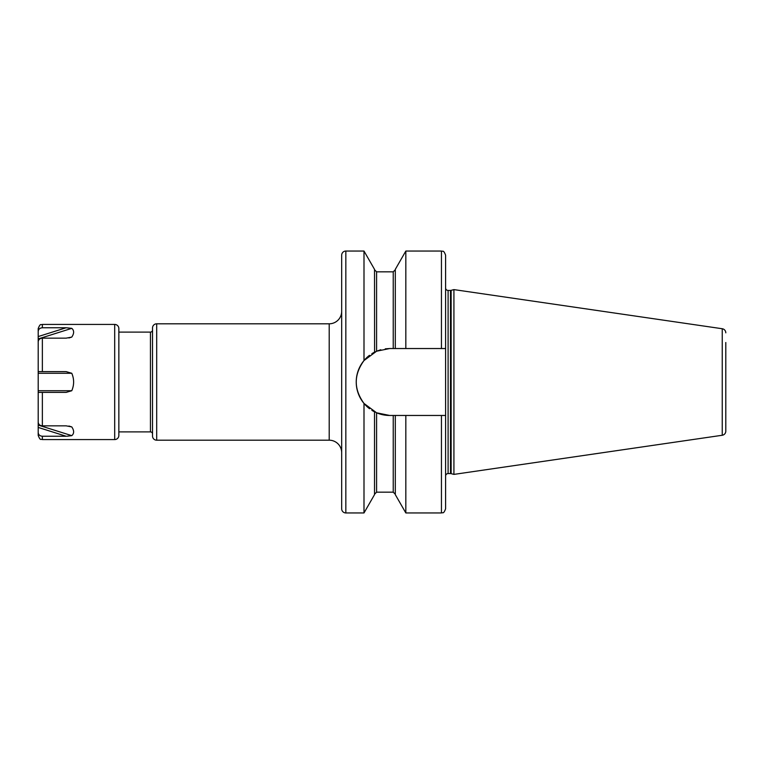 <?xml version="1.0" encoding="UTF-8"?>
<svg xmlns="http://www.w3.org/2000/svg" width="764" height="764" viewBox="0 0 764 764"><rect width="100%" height="100%" fill="white"/><g stroke="black" fill="none" stroke-linecap="round" stroke-linejoin="round"><path stroke-width="1.15" d="M38.2 417.039L38.2 427.429L66.153 436.244L42.364 436.244L42.364 439.577L114.695 439.577A4.154 4.154 0 0 0 118.85 435.423L118.85 328.577A4.154 4.154 0 0 0 114.695 324.423L42.364 324.423L42.364 327.756L66.153 327.756L71.778 328.348C74.232 330.487 74.232 333.4 71.778 337.077L66.153 338.156L42.364 338.156C39.824 338.376 38.439 339.598 38.2 341.814L38.2 371.61L66.153 371.61L71.778 373.271C74.232 379.087 74.232 384.913 71.778 390.729L66.153 392.39L38.2 392.39L38.2 422.186C38.448 424.402 39.833 425.624 42.364 425.844L66.153 425.844L71.778 426.923C74.232 430.6 74.232 433.513 71.778 435.652L66.879 436.234M42.364 324.423C41.094 325.407 40.559 322.475 38.2 328.577L38.2 331.423C38.448 329.198 39.833 327.976 42.364 327.756L41.81 327.794M38.2 371.61L38.2 416.122M42.364 436.244C39.824 436.015 38.439 434.792 38.2 432.577L38.2 435.423C40.559 441.525 41.094 438.593 42.364 439.577M38.2 427.429L38.2 432.615M38.2 331.423L38.2 346.961M725.8 421.489L725.8 431.154A4.154 4.154 0 0 1 722.247 435.26L453.921 474.396L453.921 289.604L722.247 328.74L722.247 435.26M725.8 342.511L725.8 431.154M725.8 332.846A4.154 4.154 0 0 0 722.247 328.74M453.921 474.396L451.132 473.651A2.493 2.493 0 0 0 450.493 473.565L448.105 473.565A2.493 2.493 0 0 0 445.603 476.058L445.603 287.942A2.493 2.493 0 0 0 448.105 290.435L450.493 290.435A2.493 2.493 0 0 0 451.132 290.349L453.921 289.604M375.945 412.512A33.463 33.463 0 0 0 389.688 415.463L376.595 412.799L363.998 403.44C353.675 389.143 353.675 374.857 363.998 360.56L376.595 351.201A33.463 33.463 0 0 0 375.955 351.488M374.608 352.128A33.463 33.463 0 0 0 371.848 353.694M369.509 355.308A33.463 33.463 0 0 0 367.79 356.692M365.727 358.641L367.474 356.979A33.463 33.463 0 0 0 367.522 407.069M367.818 407.327A33.463 33.463 0 0 0 369.547 408.721M371.877 410.325A33.463 33.463 0 0 0 374.866 411.997M380.825 349.731L376.595 351.201L389.688 348.537L385.266 348.833M441.449 348.537L441.449 251.05C442.623 251.929 443.387 249.274 445.603 255.205L445.603 348.537L389.688 348.537M441.449 512.95C442.623 512.071 443.387 514.726 445.603 508.795L445.603 415.463L445.603 438.737L445.603 415.463L441.449 415.463L441.449 512.95L405.827 512.95L395.303 494.633L395.303 415.463L389.688 415.463M393.231 415.463L393.231 492.169L376.595 492.169L376.595 412.799L380.825 414.269M385.266 415.167L389.64 415.463M376.48 351.259L375.974 351.478M374.58 352.137L374.522 269.367L363.998 251.05L363.998 360.56M374.522 411.825L374.522 494.633L363.998 512.95L363.998 403.44M365.822 405.455L367.436 406.992M363.998 251.05L345.834 251.05L345.834 512.95L363.998 512.95M445.603 348.537L445.603 325.263M445.603 307.481L445.603 287.942M445.603 508.795L445.603 476.058M445.603 496.858L445.603 477.309L445.603 496.858M405.827 348.537L405.827 251.05L441.449 251.05M441.449 415.463L405.827 415.463L405.827 512.95M395.303 348.537L395.303 269.367L405.827 251.05M395.303 415.463L405.827 415.463M345.834 251.05A4.154 4.154 0 0 0 341.68 255.205L341.68 508.795A4.154 4.154 0 0 0 345.834 512.95M341.68 311.33A12.472 12.472 0 0 1 329.208 323.802L156.687 323.802A4.154 4.154 0 0 0 152.523 327.957L152.523 436.043A4.154 4.154 0 0 0 156.687 440.198L329.208 440.198L329.208 323.802M341.68 452.67A12.472 12.472 0 0 0 329.208 440.198M152.523 330.038A2.082 2.082 0 0 1 150.451 332.111L118.85 332.111M152.523 433.962A2.082 2.082 0 0 0 150.451 431.889L150.451 332.111M118.85 431.889L150.451 431.889M114.695 439.577L114.695 324.423M42.364 338.156L42.364 371.61M42.364 392.39L42.364 425.844M451.132 473.651L451.132 290.349M450.493 473.565L450.493 290.435M448.105 473.565L448.105 290.435M393.231 348.537L393.231 271.831L376.595 271.831L376.595 351.201M156.687 323.802L156.687 440.198M38.2 336.571L66.153 327.756M38.2 338.929L71.778 328.348M68.932 337.974L71.778 337.077M38.2 373.271L71.778 373.271M38.2 390.729L71.778 390.729M68.932 426.026L71.778 426.923M38.2 425.07L71.778 435.652M376.595 271.831L374.522 269.759M376.595 492.169L374.522 494.241M393.231 271.831L395.303 269.759M393.231 492.169L395.303 494.241"/></g></svg>
